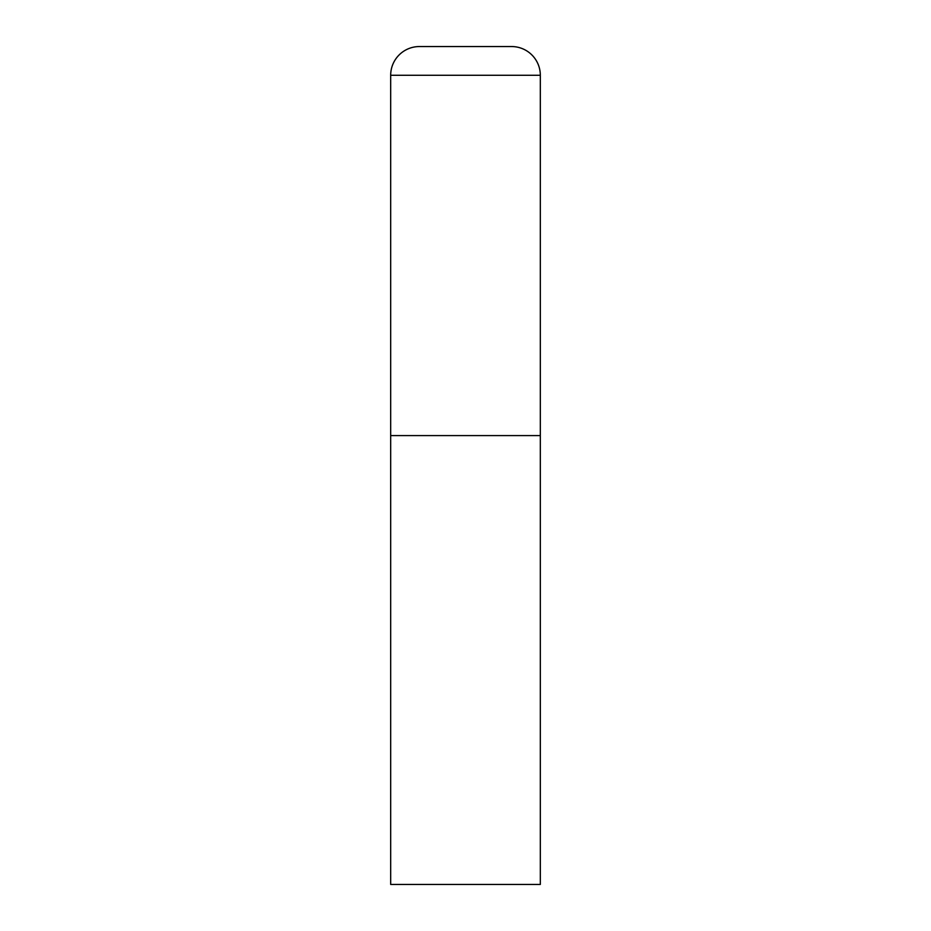 <?xml version="1.0" encoding="UTF-8"?>
<svg xmlns="http://www.w3.org/2000/svg" width="931" height="931" viewBox="0 0 931 931"><rect width="100%" height="100%" fill="white"/><g stroke="black" fill="none" stroke-linecap="round" stroke-linejoin="round"><path stroke-width="0.7" stroke-dasharray="4.66 3.49" d="M540.317 435.58L390.683 435.58L540.317 435.58M390.683 884.45L540.317 884.45M540.317 75.283L390.683 75.283"/><path stroke-width="1.4" d="M419.416 46.55A28.733 28.733 0 0 0 390.683 75.283L390.683 884.45L540.317 884.45L540.317 435.58L390.683 435.58L540.317 435.58L540.317 75.283A28.733 28.733 0 0 0 511.585 46.55L419.416 46.55L511.585 46.55M390.683 75.283L540.317 75.283"/></g></svg>
